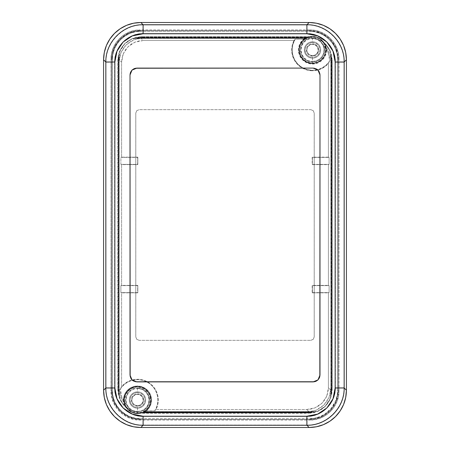 <?xml version="1.0" encoding="UTF-8"?>
<svg xmlns="http://www.w3.org/2000/svg" width="450" height="450" viewBox="0 0 450 450"><rect width="100%" height="100%" fill="white"/><g stroke="black" fill="none" stroke-linecap="round" stroke-linejoin="round"><path stroke-width="0.34" stroke-dasharray="2.25 1.69" d="M312.502 55.603A5.631 5.631 0 0 1 306.872 49.967A5.631 5.631 0 0 1 312.502 44.336L312.502 43.864A6.109 6.109 0 0 0 306.399 49.967A6.109 6.109 0 0 0 312.502 56.076L312.502 55.603L312.502 56.076L314.843 55.609L316.822 54.287L318.144 52.307L318.611 49.967L318.144 47.633L316.822 45.652L314.843 44.325L312.502 43.864L310.168 44.325L308.188 45.652L306.866 47.633L306.399 49.967L306.866 52.307L308.188 54.287L310.168 55.609L312.502 56.076A6.109 6.109 0 0 0 318.611 49.967A6.109 6.109 0 0 0 312.502 43.864L312.502 44.336A5.631 5.631 0 0 1 318.139 49.967A5.631 5.631 0 0 1 312.502 55.603L314.662 55.17L316.491 53.949L317.711 52.121L318.139 49.967L317.711 47.812L316.491 45.984L314.662 44.764L312.502 44.336L310.348 44.764L308.52 45.984L307.299 47.812L306.872 49.967L307.299 52.121L308.52 53.949L310.348 55.17L312.502 55.603M137.498 405.664A5.631 5.631 0 0 1 131.861 400.033A5.631 5.631 0 0 1 137.498 394.397L137.498 393.924A6.109 6.109 0 0 0 131.389 400.033A6.109 6.109 0 0 0 137.498 406.136L137.498 405.664L137.498 406.136L139.832 405.675L141.812 404.348L143.134 402.368L143.601 400.033L143.134 397.693L141.812 395.713L139.832 394.391L137.498 393.924L135.157 394.391L133.178 395.713L131.856 397.693L131.389 400.033L131.856 402.368L133.178 404.348L135.157 405.675L137.498 406.136A6.109 6.109 0 0 0 143.601 400.033A6.109 6.109 0 0 0 137.498 393.924L137.498 394.397A5.631 5.631 0 0 1 143.128 400.033A5.631 5.631 0 0 1 137.498 405.664L139.652 405.236L141.48 404.016L142.701 402.188L143.128 400.033L142.701 397.879L141.48 396.051L139.652 394.83L137.498 394.397L135.338 394.83L133.509 396.051L132.289 397.879L131.861 400.033L132.289 402.188L133.509 404.016L135.338 405.236L137.498 405.664M137.498 385.988L137.498 386.46A13.568 13.568 0 0 0 123.924 400.033A13.568 13.568 0 0 0 137.498 413.601L137.498 413.634A13.601 13.601 0 0 1 126.343 407.812L124.504 404.741L123.609 402.126A14.046 14.046 0 0 1 137.498 385.988L141.953 386.713L145.952 388.822L149.074 392.085L150.998 396.174L151.526 400.663L150.598 405.084L148.314 408.983L144.917 411.958L307.159 411.958L311.788 411.502L316.238 410.152L320.338 407.959L323.933 405.011L326.88 401.423L329.068 397.322L330.418 392.873L330.874 388.243L330.846 56.706L331.301 61.335L331.442 388.811L331.442 61.189L330.846 54.174L331.802 60.834L331.802 389.166L332.207 389.576L332.207 60.424L331.802 60.834L332.207 60.424L329.963 50.349L323.657 42.188L325.496 45.259L326.391 47.874A14.046 14.046 0 0 1 312.502 64.013A14.046 14.046 0 0 1 305.083 38.042L305.246 37.974A14.018 14.018 0 0 0 304.566 38.413L304.779 38.413A13.899 13.899 0 0 1 306.124 37.62L306.517 37.474A13.854 13.854 0 0 0 304.864 38.413L305.077 38.413A13.736 13.736 0 0 1 307.648 37.119L309.397 36.726A13.601 13.601 0 0 1 312.502 36.366L312.502 36.399A13.568 13.568 0 0 0 298.935 49.967A13.568 13.568 0 0 0 312.502 63.54L312.502 64.013L312.502 63.54A13.568 13.568 0 0 0 326.076 49.967A13.568 13.568 0 0 0 312.502 36.399L312.502 36.366A13.601 13.601 0 0 1 323.657 42.188L325.496 45.259L326.391 47.874C329.338 52.031 330.834 56.661 330.874 61.757L330.587 58.067L329.726 54.461L328.314 51.036L326.391 47.874L326.52 50.889L326.002 53.859L324.861 56.649L323.151 59.13L320.951 61.189L318.358 62.736L315.501 63.686L310.247 63.827L305.961 62.392L302.355 59.676L299.796 55.946L299.002 53.826L298.474 49.337L298.761 47.093L299.402 44.916L301.686 41.017L305.246 37.974L142.768 37.974L136.322 38.413L142.273 37.474L134.184 38.413L141.913 37.119L141.508 36.709L132.429 38.514L124.734 43.656L119.593 51.345L117.793 60.424L118.198 60.834L119.154 54.174L118.558 61.189L119.154 56.706L119.126 61.757L120.932 52.678L126.067 44.989L133.763 39.848L142.768 37.974L305.083 38.042L142.841 38.042L138.212 38.498L133.763 39.848L129.662 42.041L126.067 44.989L123.12 48.578L120.932 52.678L119.582 57.127L119.053 61.689L119.154 393.294L118.558 388.811L119.154 395.826L118.198 389.166L117.793 389.576L120.038 399.651L126.343 407.812L124.504 404.741L123.609 402.126C120.662 397.969 119.166 393.339 119.126 388.243L119.126 61.757L119.126 388.243L119.413 391.933L120.274 395.539L121.686 398.964L123.609 402.126L123.48 399.111L123.998 396.141L125.139 393.351L126.849 390.87L129.049 388.811L131.642 387.264L134.499 386.314L137.498 385.988A14.046 14.046 0 0 1 144.917 411.958L307.232 412.026L313.678 411.587L307.586 412.38L143.876 412.38L307.727 412.526L315.816 411.587L308.087 412.881L142.352 412.881L141.508 413.291L308.492 413.291L308.087 412.881L308.492 413.291L140.602 413.274A13.601 13.601 0 0 1 137.498 413.634L134.257 413.241L131.203 412.088L128.514 410.243L122.737 404.077L120.038 399.651L118.361 394.734L117.793 389.576L118.198 389.166L118.198 60.834L117.793 60.424L117.793 389.576L117.793 60.424L118.249 55.794L119.593 51.345L121.787 47.244L124.734 43.656L128.329 40.703L132.429 38.514L136.879 37.164L141.508 36.709L141.913 37.119L307.648 37.119L308.492 36.709L141.508 36.709L309.397 36.726A13.601 13.601 0 0 1 312.502 36.366L315.743 36.759L318.797 37.913L321.486 39.758L327.262 45.922L329.963 50.349L331.639 55.266L332.207 60.424L332.207 389.576L331.751 394.206L330.407 398.655L328.213 402.756L325.266 406.344L321.671 409.298L317.571 411.486L313.121 412.836L308.492 413.291L317.571 411.486L325.266 406.344L330.407 398.655L332.207 389.576L331.802 389.166L330.846 395.826L331.442 388.811L330.846 393.294L330.874 388.243L329.068 397.322L323.933 405.011L316.238 410.152L307.232 412.026L144.754 412.026A14.018 14.018 0 0 0 145.434 411.587L145.221 411.587A13.899 13.899 0 0 1 143.876 412.38L143.483 412.526A13.854 13.854 0 0 0 145.136 411.587L144.922 411.587A13.736 13.736 0 0 1 142.352 412.881L140.602 413.274A13.601 13.601 0 0 1 137.498 413.634L137.498 413.601A13.568 13.568 0 0 0 151.065 400.033A13.568 13.568 0 0 0 137.498 386.46L137.498 385.988M142.414 37.62L306.517 37.474L142.273 37.474L136.322 38.413L304.779 38.413A13.899 13.899 0 0 1 306.124 37.62L142.414 37.62M118.699 388.665L118.558 61.189L118.558 388.811L119.154 393.294L119.154 56.706L119.154 393.294L119.154 56.706L118.699 61.335L118.699 388.665M111.724 59.766L113.934 48.617L116.612 43.599L120.24 39.172L124.639 35.561L129.673 32.867L140.85 30.639L309.15 30.639L320.299 32.856L325.322 35.533L329.743 39.161L333.36 43.554L336.054 48.594L338.276 59.766L338.276 390.234L336.066 401.383L333.388 406.401L329.76 410.827L325.361 414.439L320.327 417.133L309.15 419.361L140.85 419.361L129.701 417.144L124.678 414.467L120.257 410.839L116.64 406.446L113.946 401.406L111.724 390.234L111.724 59.766C111.336 44.207 125.212 30.257 140.85 30.639L140.85 31.264L135.264 31.815L129.915 33.441L124.982 36.079L120.679 39.611L117.129 43.943L114.508 48.859L112.888 54.214L112.343 59.766L112.343 390.234L112.894 395.82L114.519 401.169L117.157 406.097L120.696 410.4L125.027 413.949L129.938 416.571L135.293 418.191L140.85 418.736L309.15 418.736L314.736 418.185L320.085 416.559L325.018 413.921L331.2 408.308L335.492 401.141L337.112 395.786L337.657 390.234L337.657 59.766L337.106 54.18L335.481 48.831L332.843 43.903L329.304 39.6L324.973 36.051L320.062 33.429L314.707 31.809L309.15 31.264L140.85 31.264L309.15 31.264L309.15 30.639C324.709 30.251 338.664 44.134 338.276 59.766L337.657 59.766L337.657 390.234L338.276 390.234C338.664 405.793 324.787 419.743 309.15 419.361L309.15 418.736L140.85 418.736L140.85 419.361C125.291 419.749 111.336 405.866 111.724 390.234L112.343 390.234C111.966 405.534 125.623 419.119 140.85 418.736L140.85 419.361L309.15 419.361L309.15 418.736C324.456 419.113 338.034 405.461 337.657 390.234L338.276 390.234L338.276 59.766L337.657 59.766C338.034 44.466 324.377 30.881 309.15 31.264L309.15 30.639L140.85 30.639L140.85 31.264C125.544 30.887 111.966 44.539 112.343 59.766L111.724 59.766L111.724 390.234L112.343 390.234L112.343 59.766L111.724 59.766M309.397 36.726L308.239 36.968L309.397 36.726M330.947 61.689L330.846 393.294L330.947 61.689M137.498 386.46L142.689 387.495L147.088 390.437L150.03 394.841L151.065 400.033L150.03 405.225L147.088 409.629L142.689 412.571L137.498 413.601L132.3 412.571L127.901 409.629L124.959 405.225L123.924 400.033L124.959 394.841L127.901 390.437L132.3 387.495L137.498 386.46A13.568 13.568 0 0 0 123.924 400.033A13.568 13.568 0 0 0 137.498 413.601L137.498 413.218A13.185 13.185 0 0 1 124.307 400.033A13.185 13.185 0 0 1 137.498 386.848L137.498 386.46L134.848 386.724L132.3 387.495L127.901 390.437L124.959 394.841L123.924 400.033L124.959 405.225L127.901 409.629L132.3 412.571L137.498 413.601L142.689 412.571L147.088 409.629L150.03 405.225L151.065 400.033L150.03 394.841L147.088 390.437L142.689 387.495L137.498 386.46L137.498 386.848L142.543 387.849L144.821 389.07L148.455 392.709L149.676 394.988L150.683 400.033L149.676 405.079L146.818 409.354L144.821 410.996L140.068 412.965L134.921 412.965L130.168 410.996L128.171 409.354L125.314 405.079L124.566 402.604L124.307 400.033L125.314 394.988L128.171 390.707L130.168 389.07L132.446 387.849L137.498 386.848A13.185 13.185 0 0 1 150.683 400.033A13.185 13.185 0 0 1 137.498 413.218L137.498 413.601A13.568 13.568 0 0 0 151.065 400.033A13.568 13.568 0 0 0 137.498 386.46M312.502 36.399L317.7 37.429L322.099 40.371L325.041 44.775L326.076 49.967L325.041 55.159L322.099 59.563L317.7 62.505L312.502 63.54L307.311 62.505L302.912 59.563L299.97 55.159L298.935 49.967L299.97 44.775L302.912 40.371L307.311 37.429L312.502 36.399A13.568 13.568 0 0 0 298.935 49.967A13.568 13.568 0 0 0 312.502 63.54L312.502 63.152A13.185 13.185 0 0 1 299.317 49.967A13.185 13.185 0 0 1 312.502 36.782L312.502 36.399L309.859 36.658L307.311 37.429L302.912 40.371L299.97 44.775L298.935 49.967L299.97 55.159L302.912 59.563L307.311 62.505L312.502 63.54L317.7 62.505L322.099 59.563L325.041 55.159L326.076 49.967L325.041 44.775L322.099 40.371L317.7 37.429L312.502 36.399L312.502 36.782L317.554 37.789L319.832 39.004L323.466 42.643L324.686 44.921L325.693 49.967L324.686 55.012L321.829 59.293L317.554 62.151L315.079 62.899L312.502 63.152L307.457 62.151L303.182 59.293L300.324 55.012L299.576 52.543L299.317 49.967L300.324 44.921L303.182 40.646L305.179 39.004L309.932 37.035L312.502 36.782A13.185 13.185 0 0 1 325.693 49.967A13.185 13.185 0 0 1 312.502 63.152L312.502 63.54A13.568 13.568 0 0 0 326.076 49.967A13.568 13.568 0 0 0 312.502 36.399M130.162 73.581L130.551 72.309M134.224 68.636L135.495 68.248M314.505 68.248L315.776 68.636M319.449 72.309L319.838 73.581M319.838 376.419L319.449 377.691M315.776 381.364L314.505 381.752M135.495 381.752L134.224 381.364M130.551 377.691L130.162 376.419M119.053 61.689L119.154 390.488L119.053 61.689M119.154 55.896L119.154 395.826L119.154 55.896L119.154 394.104L118.558 388.811L118.558 61.189L119.154 55.896M119.154 54.174L118.198 60.834L118.198 389.166L119.154 395.826L119.154 54.174M330.846 56.706L331.301 61.335L331.301 388.665L330.846 393.294L330.846 56.706M330.846 54.174L331.802 60.834L331.802 389.166L330.846 395.826L330.846 54.174L330.846 394.104L331.442 388.811L331.442 61.189L330.846 55.896L330.846 395.826L330.846 54.174M305.246 37.974A14.018 14.018 0 0 0 304.566 38.413L138.223 38.413L142.768 37.974L305.246 37.974M138.223 38.413L304.779 38.413L138.223 38.413M306.517 37.474A13.854 13.854 0 0 0 304.864 38.413L135.664 38.413L142.273 37.474L306.517 37.474M305.077 38.413A13.736 13.736 0 0 1 307.648 37.119L141.913 37.119L137.998 37.446L134.184 38.413L305.077 38.413M313.678 411.587L307.586 412.38L143.876 412.38A13.899 13.899 0 0 0 145.221 411.587L145.434 411.587A14.018 14.018 0 0 1 144.754 412.026L307.232 412.026L311.777 411.587L145.434 411.587L313.678 411.587M315.816 411.587L312.002 412.554L308.087 412.881L142.352 412.881A13.736 13.736 0 0 0 144.922 411.587L145.136 411.587A13.854 13.854 0 0 1 143.483 412.526L307.727 412.526L314.336 411.587L145.136 411.587L315.816 411.587M137.498 408.223A8.19 8.19 0 0 1 129.302 400.033A8.19 8.19 0 0 1 137.498 391.838L137.498 386.921A13.112 13.112 0 0 0 124.386 400.033A13.112 13.112 0 0 0 137.498 413.139L137.498 408.223A8.19 8.19 0 0 0 145.688 400.033A8.19 8.19 0 0 0 137.498 391.838L137.498 392.569A7.464 7.464 0 0 1 144.956 400.033A7.464 7.464 0 0 1 137.498 407.498L137.498 408.223L137.498 407.498A7.464 7.464 0 0 1 130.033 400.033A7.464 7.464 0 0 1 137.498 392.569L137.498 391.838A8.19 8.19 0 0 0 129.302 400.033A8.19 8.19 0 0 0 137.498 408.223L137.498 413.139L140.051 412.892L144.776 410.934L148.393 407.317L149.608 405.051L150.604 400.033L149.608 395.016L148.393 392.749L144.776 389.132L140.051 387.174L137.498 386.921L134.938 387.174L130.213 389.132L126.596 392.749L125.381 395.016L124.386 400.033L125.381 405.051L128.227 409.303L132.48 412.144L137.498 413.139A13.112 13.112 0 0 0 150.604 400.033A13.112 13.112 0 0 0 137.498 386.921L137.498 391.838A8.19 8.19 0 0 1 145.688 400.033A8.19 8.19 0 0 1 137.498 408.223M312.502 58.163A8.19 8.19 0 0 1 304.312 49.967A8.19 8.19 0 0 1 312.502 41.777L312.502 36.861A13.112 13.112 0 0 0 299.396 49.967A13.112 13.112 0 0 0 312.502 63.079L312.502 58.163A8.19 8.19 0 0 0 320.698 49.967A8.19 8.19 0 0 0 312.502 41.777L312.502 42.502A7.464 7.464 0 0 1 319.967 49.967A7.464 7.464 0 0 1 312.502 57.431L312.502 58.163L312.502 57.431A7.464 7.464 0 0 1 305.044 49.967A7.464 7.464 0 0 1 312.502 42.502L312.502 41.777A8.19 8.19 0 0 0 304.312 49.967A8.19 8.19 0 0 0 312.502 58.163L312.502 63.079L315.062 62.826L319.787 60.868L323.404 57.251L324.619 54.984L325.614 49.967L324.619 44.949L323.404 42.682L319.787 39.066L317.52 37.856L315.062 37.108L309.949 37.108L305.224 39.066L303.238 40.697L300.392 44.949L299.649 47.413L299.396 49.967L300.392 54.984L301.607 57.251L305.224 60.868L309.949 62.826L312.502 63.079A13.112 13.112 0 0 0 325.614 49.967A13.112 13.112 0 0 0 312.502 36.861L312.502 41.777A8.19 8.19 0 0 1 320.698 49.967A8.19 8.19 0 0 1 312.502 58.163M329.681 60.919L329.726 60.823A20.357 20.357 0 0 1 312.502 70.324L312.502 70.763A20.796 20.796 0 0 0 328.41 63.36L329.681 60.919L331.504 59.096L331.504 390.904L328.41 387.81L327.994 392.04L326.762 396.113L324.759 399.859L322.065 403.144L318.78 405.838L315.028 407.841L310.961 409.072L306.726 409.489L156.009 409.489L157.421 405.979L158.169 402.272L158.231 398.492L157.607 394.762L156.324 391.207L154.412 387.945L151.942 385.076L148.995 382.708L145.671 380.914L142.071 379.749L138.319 379.254L134.544 379.451L130.866 380.323L127.406 381.853L124.279 383.979L121.59 386.64L121.59 292.849L137.812 292.849L137.812 285.384L121.59 285.384L121.59 164.616L137.812 164.616L137.812 157.151L121.59 157.151L121.59 62.19L122.006 57.96L123.238 53.887L125.241 50.141L127.935 46.856L131.22 44.162L134.972 42.159L139.039 40.928L143.274 40.511L293.991 40.511L292.202 45.495L291.729 50.771L292.601 55.991L294.772 60.823L298.086 64.952L302.338 68.108L307.254 70.087L312.502 70.763L316.997 70.273L321.277 68.822L325.142 66.482L328.41 63.36L328.41 157.151L312.188 157.151L312.188 164.616L328.41 164.616L328.41 285.384L312.188 285.384L312.188 292.849L328.41 292.849L328.41 387.81L328.41 292.849L329.119 292.613L329.119 285.626L328.41 285.384L328.41 164.616L329.119 164.374L329.119 157.388L328.41 157.151L328.41 63.36L329.726 60.823L328.247 52.993L323.145 44.46L320.512 41.349L318.746 40.072L315.332 38.644L312.502 38.239L306.939 39.195A12.127 12.127 0 0 0 312.502 62.094L312.502 61.504A11.537 11.537 0 0 1 300.971 49.967A11.537 11.537 0 0 1 312.502 38.436L308.554 38.683L306.939 39.195L295.234 39.195L293.991 40.511L143.274 40.511L140.181 37.417L135.945 37.834L131.878 39.066L128.126 41.068L124.841 43.762L122.147 47.047L120.144 50.794L118.913 54.866L118.496 59.096L121.59 62.19L121.59 157.151L120.881 157.388L120.881 164.374L121.59 164.616L121.59 285.384L120.881 285.626L120.881 292.613L121.59 292.849L121.59 386.64L120.319 389.081L118.496 390.904L118.496 59.096L118.496 390.904L118.913 395.134L120.144 399.206L122.147 402.952L124.841 406.238L128.126 408.932L131.878 410.934L135.945 412.166L140.181 412.582L309.819 412.582L314.055 412.166L318.122 410.934L321.874 408.932L325.159 406.238L327.853 402.952L329.856 399.206L331.088 395.134L331.504 390.904L331.504 59.096L331.088 54.866L329.856 50.794L327.853 47.047L325.159 43.762L321.874 41.068L318.122 39.066L314.055 37.834L309.819 37.417L140.181 37.417L309.819 37.417L308.554 38.683L309.819 37.417L318.122 39.066L325.159 43.762L329.856 50.794L331.504 59.096L329.681 60.919M137.498 411.761L137.498 411.564A11.537 11.537 0 0 1 125.961 400.033A11.537 11.537 0 0 1 137.498 388.496L137.498 387.906A12.127 12.127 0 0 0 125.955 403.762L128.34 407.537L131.254 409.928L134.668 411.356L137.498 411.761L143.061 410.805L154.766 410.805L156.009 409.489L306.726 409.489L309.819 412.582L140.181 412.582L141.446 411.317L140.181 412.582L131.878 410.934L124.841 406.238L120.144 399.206L118.496 390.904L120.319 389.081L121.753 397.007L126.855 405.54L129.487 408.651L131.254 409.928L134.668 411.356L137.498 411.761L143.061 410.805A12.127 12.127 0 0 0 137.498 387.906L137.498 388.496A11.537 11.537 0 0 1 149.029 400.033A11.537 11.537 0 0 1 137.498 411.564L137.498 411.761M140.181 30.628L309.819 30.628L320.738 32.805L329.963 38.97L336.122 48.201L338.287 59.096L338.287 390.904L336.116 401.822L329.946 411.041L320.715 417.206L309.819 419.372L140.181 419.372L129.263 417.195L120.038 411.03L113.878 401.799L111.712 390.904L111.712 59.096L113.884 48.178L120.054 38.959L129.285 32.794L140.181 30.628C124.954 30.251 111.336 43.841 111.712 59.096L110.998 59.096L110.998 390.904L111.561 396.596L113.226 402.086L115.914 407.109L119.543 411.536L123.964 415.164L128.993 417.853L134.477 419.518L140.181 420.081L309.819 420.081L315.517 419.518L321.002 417.853L326.031 415.17L330.457 411.542L334.086 407.121L336.774 402.092L338.439 396.602L339.002 390.904L339.002 59.096L338.439 53.404L336.774 47.914L334.086 42.891L330.457 38.464L326.036 34.836L321.007 32.147L315.523 30.482L309.819 29.919L140.181 29.919L134.483 30.482L128.998 32.147L123.969 34.83L119.543 38.458L115.914 42.879L113.226 47.908L111.561 53.398L110.998 59.096C110.616 43.436 124.594 29.531 140.181 29.919L140.181 30.628L140.181 29.919L309.819 29.919L309.819 30.628L140.181 30.628M123.238 53.887L121.59 62.19L118.496 59.096L120.144 50.794L124.841 43.762L131.878 39.066L140.181 37.417L143.274 40.511L134.972 42.159L127.935 46.856L123.238 53.887M326.762 396.113L328.41 387.81L331.504 390.904L329.856 399.206L325.159 406.238L318.122 410.934L309.819 412.582L306.726 409.489L315.028 407.841L322.065 403.144L326.762 396.113M133.571 23.214L140.85 22.5L309.15 22.5L316.429 23.214L323.421 25.335L329.867 28.777L335.509 33.407C338.963 36.855 341.651 40.883 343.586 45.495C345.42 49.854 346.365 54.613 346.421 59.766L346.421 390.234C346.365 395.387 345.42 400.146 343.586 404.505C341.651 409.118 338.963 413.145 335.509 416.593L329.867 421.223M345.701 52.492L346.421 59.766L343.991 62.196C344.436 42.272 326.649 24.486 306.72 24.93L309.15 22.5C314.308 22.551 319.061 23.496 323.421 25.335C328.033 27.27 332.066 29.959 335.509 33.407M323.46 424.648L323.421 424.665C319.061 426.504 314.308 427.449 309.15 427.5L140.85 427.5L133.571 426.786L126.579 424.665L120.133 421.223L114.491 416.593C111.038 413.145 108.349 409.118 106.414 404.505C104.58 400.146 103.635 395.387 103.579 390.234L103.579 59.766C103.635 54.613 104.58 49.854 106.414 45.495C108.349 40.883 111.038 36.855 114.491 33.407L120.133 28.777M316.429 426.786L309.15 427.5L306.72 425.07C326.644 425.514 344.436 407.728 343.991 387.804L346.421 390.234L343.991 387.804L343.991 62.196L346.421 59.766L346.421 390.234M104.299 397.507L103.579 390.234L106.009 387.804C105.564 407.728 123.356 425.514 143.28 425.07L140.85 427.5C135.692 427.449 130.939 426.504 126.579 424.665C121.967 422.73 117.934 420.041 114.491 416.593M309.819 30.628L309.819 29.919C325.479 29.537 339.384 43.515 339.002 59.096L338.287 59.096C338.67 43.875 325.074 30.257 309.819 30.628M338.287 59.096L339.002 59.096L339.002 390.904L338.287 390.904L338.287 59.096M338.287 390.904L339.002 390.904C339.384 406.564 325.406 420.469 309.819 420.081L309.819 419.372C325.046 419.749 338.664 406.159 338.287 390.904M309.819 419.372L309.819 420.081L140.181 420.081L140.181 419.372L309.819 419.372M140.181 419.372L140.181 420.081C124.521 420.463 110.616 406.485 110.998 390.904L111.712 390.904C111.33 406.125 124.926 419.743 140.181 419.372M111.712 390.904L110.998 390.904L110.998 59.096L111.712 59.096L111.712 390.904M114.491 33.407C117.934 29.959 121.967 27.27 126.579 25.335C130.939 23.496 135.692 22.551 140.85 22.5L309.15 22.5L306.72 24.93C326.649 24.486 344.436 42.272 343.991 62.196L335.396 62.196L335.396 387.804L333.202 398.773L327.004 408.082L317.694 414.287L306.72 416.475L143.28 416.475L132.306 414.287L122.996 408.082L116.797 398.773L114.604 387.804L114.604 62.196L116.797 51.227L122.996 41.917L132.306 35.713L143.28 33.525L306.72 33.525L317.694 35.713L327.004 41.917L333.202 51.227L335.396 62.196L335.396 387.804L343.991 387.804L343.991 62.196L335.396 62.196C335.807 46.896 322.014 33.114 306.72 33.525L306.72 24.93L143.28 24.93C123.351 24.486 105.564 42.272 106.009 62.196L103.579 59.766L106.009 62.196L106.009 387.804L103.579 390.234L103.579 59.766M314.224 336.954L314.224 113.046L313.228 110.649L310.832 109.654L139.168 109.654L136.772 110.649L135.776 113.046L135.776 336.954L136.772 339.351L139.168 340.346L310.832 340.346L313.228 339.351L314.224 336.954L314.224 113.046L314.207 336.938L314.207 113.062L313.211 110.666L310.832 109.654L139.168 109.654L310.815 109.671L139.185 109.671L136.789 110.666L135.776 113.046L135.776 336.954L135.793 113.062L135.793 336.938L136.789 339.334L139.168 340.346L310.832 340.346L139.185 340.329L310.815 340.329L313.211 339.334L314.207 336.938L313.211 339.334L310.832 340.346L313.228 339.351L314.224 336.954M335.509 416.593C332.066 420.041 328.033 422.73 323.421 424.665M140.85 22.5L143.28 24.93L140.85 22.5M140.85 427.5L143.28 425.07L306.72 425.07L309.15 427.5L140.85 427.5M137.498 411.564L141.907 410.687L145.648 408.189L148.151 404.449L149.029 400.033L148.151 395.618L145.648 391.877L141.907 389.374L137.498 388.496L133.082 389.374L129.341 391.877L126.838 395.618L125.961 400.033L126.838 404.449L129.341 408.189L133.082 410.687L137.498 411.564M137.498 392.569L140.349 393.137L142.774 394.757L144.388 397.176L144.956 400.033L144.388 402.891L142.774 405.309L140.349 406.929L137.498 407.498L134.64 406.929L132.216 405.309L130.601 402.891L130.033 400.033L130.601 397.176L132.216 394.757L134.64 393.137L137.498 392.569M315.332 38.644L312.502 38.436A11.537 11.537 0 0 1 324.039 49.967A11.537 11.537 0 0 1 312.502 61.504L312.502 62.094A12.127 12.127 0 0 0 324.045 46.238L321.66 42.463L318.746 40.072L315.332 38.644M312.502 61.504L316.918 60.626L320.659 58.123L323.162 54.383L324.039 49.967L323.162 45.551L320.659 41.811L316.918 39.313L312.502 38.436L308.093 39.313L304.352 41.811L301.849 45.551L300.971 49.967L301.849 54.383L304.352 58.123L308.093 60.626L312.502 61.504M312.502 42.502L315.36 43.071L317.784 44.691L319.399 47.109L319.967 49.967L319.399 52.824L317.784 55.243L315.36 56.863L312.502 57.431L309.651 56.863L307.226 55.243L305.612 52.824L305.044 49.967L305.612 47.109L307.226 44.691L309.651 43.071L312.502 42.502M137.498 387.906L141.457 388.569L144.99 390.499L147.696 393.474L149.276 397.17L149.569 401.181L148.528 405.062L146.278 408.392L143.061 410.805L154.766 410.805L156.532 407.233L157.573 403.391L157.843 399.414L157.331 395.46L156.06 391.686L154.08 388.226L151.459 385.223L148.309 382.787L144.743 381.009L140.895 379.963L136.924 379.688L132.969 380.188L129.189 381.448L125.73 383.423L122.721 386.032L120.274 389.177L120.651 393.159L121.753 397.007L123.542 400.579L125.955 403.762L125.404 400.967L125.522 398.121L126.293 395.381L127.688 392.895L129.623 390.808L131.991 389.228L134.668 388.238L137.498 387.906M120.319 389.081L120.274 389.177A20.357 20.357 0 0 1 148.309 382.787A20.357 20.357 0 0 1 154.766 410.805L156.009 409.489A20.796 20.796 0 0 0 121.59 386.64L120.319 389.081M312.502 62.094L308.543 61.431L305.01 59.501L302.304 56.526L300.724 52.83L300.431 48.819L301.472 44.938L303.722 41.608L306.939 39.195L295.234 39.195L293.012 44.111L292.157 49.444L292.736 54.816L294.705 59.844L297.928 64.176L302.175 67.506L307.153 69.609L312.502 70.324L317.582 69.677L322.341 67.793L326.475 64.772L329.726 60.823L329.349 56.841L328.247 52.993L326.458 49.421L324.045 46.238L324.596 49.033L324.478 51.879L323.707 54.619L322.312 57.105L320.377 59.192L318.009 60.773L315.332 61.762L312.502 62.094M293.991 40.511A20.796 20.796 0 0 0 312.502 70.763L312.502 70.324A20.357 20.357 0 0 1 295.234 39.195L293.991 40.511M306.72 24.93L143.28 24.93L143.28 33.525L306.72 33.525L306.72 24.93M143.28 24.93L143.28 33.525C127.98 33.109 114.199 46.901 114.604 62.196L106.009 62.196C105.564 42.272 123.351 24.486 143.28 24.93M106.009 62.196L106.009 387.804L114.604 387.804L114.604 62.196L106.009 62.196M106.009 387.804L114.604 387.804C114.193 403.104 127.986 416.886 143.28 416.475L143.28 425.07C123.356 425.514 105.564 407.728 106.009 387.804M335.396 387.804L343.991 387.804C344.436 407.728 326.644 425.514 306.72 425.07L306.72 416.475C322.02 416.891 335.801 403.099 335.396 387.804M143.28 425.07L306.72 425.07L306.72 416.475L143.28 416.475L143.28 425.07M136.789 110.666L139.185 109.671L136.772 110.649L135.793 113.062L136.789 110.666M313.211 110.666L314.207 113.062L313.228 110.649L310.815 109.671L313.211 110.666M136.789 339.334L135.793 336.938L136.772 339.351L139.185 340.329L136.789 339.334M312.424 164.374L312.424 157.388L329.119 157.388L329.119 164.374L312.188 164.616L329.119 164.374L312.424 164.374L312.424 157.388L329.119 157.388L312.188 157.151L312.424 164.374M312.424 292.613L312.424 285.626L329.119 285.626L329.119 292.613L312.188 292.849L329.119 292.613L312.424 292.613L312.424 285.626L329.119 285.626L312.188 285.384L312.424 292.613M137.576 292.613L120.881 292.613L137.812 292.849L120.881 292.613L120.881 285.626L137.812 285.384L120.881 285.626L137.576 285.626L137.812 292.849L137.812 285.384L137.576 292.613M137.812 157.151L120.881 157.388L137.812 157.151L137.576 164.374L120.881 164.374L137.812 164.616L120.881 164.374L120.881 157.388L137.576 157.388L137.812 164.616L137.812 157.151"/><path stroke-width="0.67" d="M140.85 22.5L143.089 24.739L306.911 24.739L309.15 22.5L140.85 22.5L133.571 23.214L126.579 25.335L120.133 28.777L114.491 33.407L109.856 39.054L106.414 45.495L104.299 52.492L103.579 59.766L103.579 390.234L105.823 387.99L105.823 62.01L103.579 59.766L103.579 390.234L104.299 397.507L106.414 404.505L109.856 410.946L114.491 416.593L120.133 421.223L126.579 424.665L133.571 426.786L140.85 427.5L309.15 427.5L306.911 425.261L143.089 425.261L140.85 427.5L309.15 427.5L316.429 426.786L323.421 424.665L329.867 421.223L335.509 416.593L340.144 410.946L343.586 404.505L345.701 397.507L346.421 390.234L346.421 59.766L344.177 62.01L344.177 387.99L346.421 390.234L346.421 59.766L345.701 52.492L343.586 45.495L340.144 39.054L335.509 33.407L329.867 28.777L323.421 25.335L316.429 23.214L309.15 22.5L140.85 22.5C135.692 22.551 130.939 23.496 126.579 25.335C121.967 27.27 117.934 29.959 114.491 33.407C111.038 36.855 108.349 40.883 106.414 45.495C104.58 49.854 103.635 54.613 103.579 59.766L105.823 62.01C105.379 42.081 123.165 24.294 143.089 24.739L140.833 22.5M306.911 416.228L317.711 414.067L326.88 407.964L332.989 398.796L335.149 387.99L335.149 62.01L332.989 51.204L326.88 42.036L317.711 35.933L306.911 33.773L143.089 33.773L132.289 35.933L123.12 42.036L117.011 51.204L114.851 62.01L114.851 387.99L117.011 398.796L123.12 407.964L132.289 414.067L143.089 416.228L306.911 416.228L306.911 425.261L309.15 427.5C314.308 427.449 319.061 426.504 323.421 424.665C328.033 422.73 332.066 420.041 335.509 416.593C338.963 413.145 341.651 409.118 343.586 404.505C345.42 400.146 346.365 395.387 346.421 390.234L344.177 387.99C344.621 407.914 326.835 425.706 306.911 425.261L143.089 425.261C123.165 425.706 105.379 407.914 105.823 387.99L103.579 390.234C103.635 395.387 104.58 400.146 106.414 404.505C108.349 409.118 111.038 413.145 114.491 416.593C117.934 420.041 121.967 422.73 126.579 424.665C130.939 426.504 135.692 427.449 140.85 427.5L143.089 425.261L143.089 416.228C128.019 416.632 114.452 403.054 114.851 387.99L105.823 387.99L105.823 62.01L114.851 62.01L114.851 387.99L105.823 387.99C105.379 407.914 123.165 425.706 143.089 425.261L143.089 416.228L306.911 416.228L306.911 425.261C326.835 425.706 344.621 407.914 344.177 387.99L335.149 387.99C335.554 403.059 321.969 416.627 306.911 416.228M135.495 68.248L313.206 68.096L136.817 68.119L313.206 68.096L318.004 70.082L319.989 74.88L319.989 375.12L319.472 377.713L318.004 379.918L315.804 381.386L313.206 381.904L136.794 381.904L133.026 380.762L131.153 378.889L130.011 375.12L130.011 74.88L130.528 72.287L131.996 70.082L134.196 68.614L136.794 68.096L313.206 68.096L316.974 69.238L318.848 71.111L319.989 74.88L319.838 376.419M323.421 25.335C319.061 23.496 314.308 22.551 309.15 22.5L306.911 24.739C326.835 24.294 344.621 42.081 344.177 62.01L346.421 59.766C346.365 54.613 345.42 49.854 343.586 45.495C341.651 40.883 338.963 36.855 335.509 33.407C332.066 29.959 328.033 27.27 323.421 25.335L323.387 25.318M105.823 62.01L114.851 62.01C114.446 46.941 128.031 33.373 143.089 33.773L143.089 24.739C123.165 24.294 105.379 42.081 105.823 62.01M143.089 24.739L306.911 24.739L306.911 33.773L143.089 33.773L143.089 24.739M306.911 24.739L306.911 33.773C321.981 33.367 335.548 46.946 335.149 62.01L344.177 62.01C344.621 42.081 326.835 24.294 306.911 24.739M335.149 387.99L335.149 62.01L344.177 62.01L344.177 387.99L335.149 387.99M314.505 381.752L135.495 381.752M130.162 376.419L130.011 74.88L130.033 375.098L130.011 74.88L131.996 70.082L136.817 68.119L132.019 70.104L134.224 68.636M130.551 72.309L132.019 70.104L130.033 74.903L130.162 73.581M315.776 68.636L317.981 70.104L313.183 68.119L314.505 68.248M319.838 73.581L319.967 74.903L317.981 70.104L319.449 72.309M319.449 377.691L317.981 379.896L315.776 381.364M134.224 381.364L132.019 379.896L130.551 377.691M132.019 379.896L136.817 381.881L131.996 379.918L130.033 375.098L132.019 379.896M317.981 379.896L319.967 375.098L318.004 379.918L313.183 381.881L317.981 379.896M335.509 33.407L340.144 39.054L343.586 45.495L345.701 52.492M346.421 390.234L345.701 397.507L343.586 404.505L340.144 410.946L335.509 416.593M329.867 421.223L323.421 424.665L316.429 426.786M114.491 416.593L109.856 410.946L106.414 404.505L104.299 397.507M103.579 59.766L104.299 52.492L106.414 45.495L109.856 39.054L114.491 33.407M120.133 28.777L126.579 25.335L133.571 23.214"/></g></svg>
